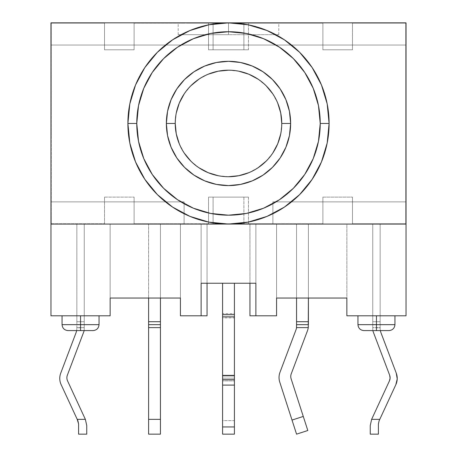 <?xml version="1.0" encoding="UTF-8"?>
<svg xmlns="http://www.w3.org/2000/svg" width="457" height="457" viewBox="0 0 457 457"><rect width="100%" height="100%" fill="white"/><g stroke="black" fill="none" stroke-linecap="round" stroke-linejoin="round"><path stroke-width="0.34" stroke-dasharray="2.29 1.71" d="M291.229 373.877L307.441 330.828L291.229 373.877A7.398 7.398 0 0 0 291.109 378.756L307.818 430.511L291.109 378.756M279.033 377.528A14.795 14.795 0 0 0 279.747 382.075L292.012 420.069L279.747 382.075A14.795 14.795 0 0 1 279.981 372.312L296.085 329.566A7.398 7.398 0 0 0 296.524 327.629A7.398 7.398 0 0 1 296.085 329.566L279.981 372.312A14.795 14.795 0 0 0 279.033 377.528M85.373 419.355L67.567 380.915A7.398 7.398 0 0 1 67.362 375.186L83.768 331.851A7.398 7.398 0 0 0 84.248 329.234L84.248 321.711L76.85 321.711L76.85 324.67L84.248 324.67L76.85 324.67L84.248 324.67L84.248 321.711L76.85 321.711L76.85 224.061L84.248 224.061L84.248 321.711L76.85 321.711L84.248 321.711L84.248 224.061L76.85 224.061L76.85 327.629L84.248 327.629L84.248 329.234L84.248 324.893L84.248 327.629L76.85 327.629L84.248 327.629L84.248 324.67L76.85 324.67L84.248 324.893L84.248 224.061L76.85 224.061L84.248 224.061L84.248 324.67L76.85 324.441L76.85 327.88A14.795 14.795 0 0 1 75.891 333.119L60.724 373.175A14.795 14.795 0 0 0 59.764 378.413A14.795 14.795 0 0 1 60.724 373.175L75.891 333.119A14.795 14.795 0 0 0 76.85 327.88A14.795 14.795 0 0 1 76.605 330.588A14.795 14.795 0 0 0 76.85 327.88L84.248 327.629L84.248 329.234A7.398 7.398 0 0 1 83.768 331.851L67.362 375.186A7.398 7.398 0 0 0 67.567 380.915L85.373 419.355L77.222 419.355L61.135 384.634A14.795 14.795 0 0 1 59.764 378.413A14.795 14.795 0 0 0 61.135 384.634L77.222 419.355L85.373 419.355L86.744 425.576L86.744 434.15L86.744 425.576M222.582 434.15L222.582 420.64L234.418 420.64L234.418 376.02L222.582 376.02L222.582 378.173L234.418 378.173L222.582 378.173L222.582 420.64L234.418 420.64L234.418 434.15M80.552 324.67L99.043 324.67L80.552 324.67L80.552 315.793L99.043 315.793L62.055 315.793L99.043 315.793L62.055 315.793L80.552 315.793L80.552 324.67L62.055 324.67L80.552 324.67L80.552 330.588L80.552 324.67M93.125 330.588L80.552 330.588L93.125 330.588M389.027 330.588L376.448 330.588L376.448 324.67L394.945 324.67L376.448 324.67L376.448 315.793L394.945 315.793L357.957 315.793L394.945 315.793L357.957 315.793L376.448 315.793L376.448 324.67L357.957 324.67L376.448 324.67L376.448 330.588L363.875 330.588L389.027 330.588M228.5 34.686L178.196 34.686L228.5 34.686L228.5 22.85L228.5 34.686L228.5 22.85L178.196 22.85L228.5 22.85A100.609 100.609 0 0 0 127.891 123.459A100.609 100.609 0 0 0 228.5 224.061A100.609 100.609 0 0 0 329.109 123.459A100.609 100.609 0 0 0 228.5 22.85L278.804 22.85L178.196 22.85L228.5 22.85L228.5 34.686L278.804 34.686L228.5 34.686M175.237 123.459A53.263 53.263 0 0 0 228.5 176.716A53.263 53.263 0 0 0 281.763 123.459A53.263 53.263 0 0 0 228.5 70.195A53.263 53.263 0 0 0 175.237 123.459L176.259 113.068M160.441 326.492L160.441 324.67L148.605 324.67L148.605 321.711L160.441 321.711L160.441 224.061L160.441 298.038L160.441 224.061L148.605 224.061L160.441 224.061L160.441 419.355L148.605 419.355L148.605 434.15L148.605 419.355L160.441 419.355L160.441 327.629L148.605 327.629L148.605 419.355L148.605 326.492M255.869 224.061L50.961 224.061L406.039 224.061L249.95 224.061L255.869 224.061L255.869 315.793L255.869 224.061L201.131 224.061L201.131 315.793L201.131 224.061L207.05 224.061L180.418 224.061L180.418 315.793L180.418 224.061L110.143 224.061L110.143 315.793L110.143 224.061L50.961 224.061L406.039 224.061L406.039 22.85L50.961 22.85L50.961 315.793L110.143 315.793L50.961 315.793L50.961 201.868L50.961 224.061L50.961 201.868L184.114 201.868L184.114 224.061L406.039 224.061L406.039 201.868L406.039 224.061L406.039 201.868L272.886 201.868L272.886 224.061L272.886 201.868L406.039 201.868L272.886 201.868L406.039 201.868L406.039 224.061L406.039 135.289L405.742 135.289L405.742 223.764L405.742 23.147L352.484 23.147L352.484 49.779L322.893 49.779L322.893 23.147L248.471 23.147L248.471 49.779L208.529 49.779L208.529 23.147L134.107 23.147L134.107 49.779L104.516 49.779L104.516 23.147L51.258 23.147L51.258 223.764L104.516 223.764L104.516 197.133L134.107 197.133L134.107 223.764L208.529 223.764L208.529 197.133L248.471 197.133L248.471 223.764L322.893 223.764L322.893 197.133L352.484 197.133L352.484 223.764L405.742 223.764L352.484 223.764L405.742 223.764L405.742 23.147L405.742 223.764L352.484 223.764L352.484 197.133L322.893 197.133L322.893 223.764L134.107 223.764L406.039 224.061L346.857 224.061L346.857 315.793L406.039 315.793L406.039 224.061L406.039 315.793L346.857 315.793L346.857 224.061L276.582 224.061L276.582 315.793L276.582 224.061L255.869 224.061M308.395 324.67L308.395 224.061L308.395 298.038L308.395 224.061L296.559 224.061L308.395 224.061L296.559 224.061L296.559 298.038L296.559 224.061L308.395 224.061L308.395 325.613L308.395 324.67L296.559 324.83L296.559 224.061L296.559 321.711L308.395 321.711L296.559 321.711L296.559 324.67L308.395 324.67L296.559 324.67L308.395 324.67L296.559 324.67L308.395 324.67L308.395 325.613L308.258 327.629L296.524 327.629L308.258 327.629A14.795 14.795 0 0 1 307.441 330.828A14.795 14.795 0 0 0 308.258 327.629M380.15 224.061L372.752 224.061L380.15 224.061L380.15 327.88A14.795 14.795 0 0 0 381.109 333.119A14.795 14.795 0 0 1 380.15 327.88L380.15 224.061L380.15 321.711L372.752 321.711L372.752 224.061L372.752 322.842L372.752 224.061L380.15 224.061L372.752 224.061L372.752 321.711L380.15 321.711L380.15 224.061M84.248 329.234A7.398 7.398 0 0 1 84.122 330.588A7.398 7.398 0 0 0 84.248 329.234M201.131 283.243L255.869 283.243L201.131 283.243L201.131 224.061L201.131 283.243M222.582 434.116L222.582 283.243L234.418 283.243L222.582 283.243L234.418 283.243L222.582 283.243L222.582 313.599L234.418 313.599L234.418 317.918L222.582 317.918L222.582 376.02L234.418 376.02L234.418 317.918L222.582 317.918L222.582 313.599L234.418 313.599L234.418 283.243L234.418 380.875L222.582 380.875L234.418 380.875L234.418 434.116M276.582 298.038L276.582 224.061L276.582 298.038L346.857 298.038L276.582 298.038M110.143 298.038L110.143 224.061L110.143 298.038L180.418 298.038L110.143 298.038M51.258 223.764L104.516 223.764L51.258 223.764L51.258 23.147L51.258 223.764L104.516 223.764L104.516 197.133L134.107 197.133L134.107 223.764L183.377 223.764L183.377 224.061L50.961 224.061L50.961 201.868L184.114 201.868L184.114 224.061L50.961 224.061L50.961 135.289L51.258 135.289L50.961 22.85L50.961 45.043L50.961 22.85L406.039 22.85L50.961 22.85L50.961 45.043L406.039 45.043L406.039 22.85L406.039 45.043L406.039 22.85L50.961 22.85L406.039 22.85L406.039 45.043L50.961 45.043L50.961 22.85L183.377 22.85L183.377 23.147L134.107 23.147L134.107 49.779L104.516 49.779L104.516 23.147L51.258 23.147L104.516 23.147L51.258 23.147L51.258 111.622L50.961 111.622L51.258 111.622L50.961 111.622L51.258 223.764M352.484 23.147L405.742 23.147L352.484 23.147L405.742 23.147L405.742 135.289L406.039 135.289L405.742 135.289L406.039 135.289L406.039 111.622L405.742 111.622L406.039 111.622L405.742 111.622L406.039 111.622L406.039 22.85L273.623 22.85L273.623 23.147L322.893 23.147L322.893 49.779L352.484 49.779L352.484 23.147M277.707 103.071L272.783 93.868M266.163 85.796L258.091 79.17M238.891 71.218L228.5 70.195M208.118 74.245L198.909 79.17M190.837 85.796L184.217 93.868M179.293 143.841L184.217 153.049M190.837 161.115L198.909 167.742M218.109 175.694L228.5 176.716M248.882 172.666L258.091 167.742M266.163 161.115L272.783 153.049M280.741 133.844L281.763 123.459M406.039 45.043L50.961 45.043L406.039 45.043M272.886 201.868L272.886 224.061L272.886 201.868M50.961 201.868L184.114 201.868L50.961 201.868M184.114 224.061L184.114 201.868L184.114 224.061M269.927 22.85L269.927 23.147L273.623 23.147L273.623 22.85L187.073 22.85L187.073 23.147L269.927 23.147L269.927 22.85M183.377 22.85L183.377 23.147L187.073 23.147L187.073 22.85L183.377 22.85M213.093 23.147L322.893 23.147L208.529 23.147L208.529 49.779L213.093 49.779L213.093 23.147L213.093 49.779L248.471 49.779L248.471 23.147L243.907 23.147L243.907 49.779L243.907 23.147L213.093 23.147M104.516 23.147L104.516 49.779L104.516 23.147M134.107 23.147L134.107 49.779L134.107 23.147M104.516 49.779L134.107 49.779L104.516 49.779M322.893 23.147L322.893 49.779L322.893 23.147M352.484 49.779L322.893 49.779L352.484 49.779M208.529 49.779L248.471 49.779L208.529 49.779M187.073 224.061L183.377 224.061L183.377 223.764L187.073 223.764L187.073 224.061L187.073 223.764L269.927 223.764L269.927 224.061L187.073 224.061M273.623 224.061L269.927 224.061L269.927 223.764L273.623 223.764L273.623 224.061M104.516 223.764L104.516 197.133L104.516 223.764M134.107 223.764L134.107 197.133L134.107 223.764M104.516 197.133L134.107 197.133L104.516 197.133M322.893 223.764L322.893 197.133L322.893 223.764M352.484 223.764L352.484 197.133L352.484 223.764M322.893 197.133L352.484 197.133L322.893 197.133M213.093 223.764L208.529 223.764L208.529 197.133L213.093 197.133L213.093 223.764L213.093 197.133L243.907 197.133L243.907 223.764L213.093 223.764M248.471 223.764L243.907 223.764L243.907 197.133L248.471 197.133L248.471 223.764M213.093 197.133L248.471 197.133L213.093 197.133M228.5 22.85L278.804 22.85L228.5 22.85M180.418 315.793L207.05 315.793L207.05 224.061L207.05 315.793L180.418 315.793M207.05 283.243L207.05 224.061L207.05 283.243M249.95 283.243L249.95 224.061L249.95 283.243M249.95 315.793L249.95 224.061L249.95 315.793L276.582 315.793L249.95 315.793M67.973 330.588L80.552 330.588L67.973 330.588M77.907 420.834L77.222 419.355L77.907 420.834M78.593 434.15L78.593 423.942L78.593 434.15M148.605 324.893L148.605 325.533L148.605 324.893M148.605 324.67L148.605 224.061L148.605 321.711L160.441 321.711L160.441 324.67L148.605 324.67L160.441 324.67L148.605 324.67L148.605 327.629L160.441 327.629L160.441 324.67L148.605 324.67L160.441 324.67M160.441 419.355L160.441 434.15L160.441 419.355M296.559 434.15L292.012 420.069L303.277 416.436L292.012 420.069L296.559 434.15M395.865 384.634A14.795 14.795 0 0 0 396.276 373.175L381.109 333.119L396.276 373.175L397.224 378.944L395.865 384.634L379.778 419.355L395.865 384.634M389.433 380.915L371.627 419.355L389.433 380.915A7.398 7.398 0 0 0 389.638 375.186L373.232 331.851A7.398 7.398 0 0 1 372.752 329.234A7.398 7.398 0 0 0 372.878 330.588A7.398 7.398 0 0 1 372.752 329.234L372.752 324.67L380.15 324.67L372.752 324.67L372.752 327.629L380.15 327.629L380.15 324.67L372.752 324.893L372.752 324.441L380.15 324.67L380.15 327.629L372.752 327.629L380.15 327.88A14.795 14.795 0 0 0 380.395 330.588A14.795 14.795 0 0 1 380.15 327.88L372.752 327.629L372.752 329.234L372.752 326.492L372.752 329.234A7.398 7.398 0 0 0 373.232 331.851L389.638 375.186L390.112 378.07M372.752 324.441L372.752 322.842L372.752 324.441M372.752 324.893L372.752 326.492L372.752 324.893M378.407 434.15L378.407 423.942L378.407 434.15M371.627 419.355L379.778 419.355L371.627 419.355M160.441 224.061L148.605 224.061L160.441 224.061M380.15 321.711L372.752 321.711L372.752 324.67L380.15 324.67L380.15 321.711L380.15 324.67L372.752 324.67L372.752 321.711L380.15 321.711M178.196 34.686L178.196 22.85M278.804 34.686L278.804 22.85"/><path stroke-width="0.69" d="M291.109 378.756A7.398 7.398 0 0 1 290.755 376.482A7.398 7.398 0 0 0 291.109 378.756L307.818 430.511L296.559 434.15L292.012 420.069L303.277 416.436L292.012 420.069L279.747 382.075A14.795 14.795 0 0 1 279.033 377.528A14.795 14.795 0 0 0 279.747 382.075L296.559 434.15L307.818 430.511L291.109 378.756A7.398 7.398 0 0 1 291.229 373.877L307.441 330.828A14.795 14.795 0 0 0 308.258 327.629A14.795 14.795 0 0 1 307.441 330.828L291.229 373.877A7.398 7.398 0 0 0 290.755 376.482A7.398 7.398 0 0 1 291.229 373.877M66.882 377.802A7.398 7.398 0 0 1 67.362 375.186A7.398 7.398 0 0 0 67.567 380.915L85.373 419.355L77.222 419.355L61.135 384.634A14.795 14.795 0 0 1 60.724 373.175L75.891 333.119A14.795 14.795 0 0 0 76.605 330.588A14.795 14.795 0 0 1 75.891 333.119L60.724 373.175A14.795 14.795 0 0 0 61.135 384.634L77.907 420.834L78.593 423.942L77.907 420.834L78.593 423.942L78.593 434.15L86.744 434.15L86.744 425.576L85.373 419.355L86.744 425.576L85.373 419.355L67.567 380.915A7.398 7.398 0 0 1 66.882 377.802M222.582 434.116L222.582 385.091L234.418 385.091L234.418 379.693L222.582 379.693L222.582 385.091L234.418 385.091L234.418 426.947L222.582 426.947L222.582 379.693L234.418 379.693L234.418 375.374L222.582 375.374L222.582 283.243L222.582 314.696L234.418 314.696L222.582 314.696L222.582 316.855L234.418 316.855L222.582 316.855L222.582 379.693L222.582 375.374L234.418 375.374L234.418 316.855L234.418 426.947L222.582 426.947L222.582 434.15L234.418 434.15L234.418 426.947L234.418 434.116M99.043 315.793L99.043 324.67L80.552 324.67L80.552 330.588L93.125 330.588L67.973 330.588L80.552 330.588L80.552 324.67L99.043 324.67C98.672 328.24 96.695 330.211 93.125 330.588M376.448 330.588L389.027 330.588L376.448 330.588L376.448 324.67L376.448 330.588L363.875 330.588L376.448 330.588M394.945 315.793L394.945 324.67L376.448 324.67L394.945 324.67C394.568 328.24 392.597 330.211 389.027 330.588M376.448 315.793L376.448 324.67L376.448 315.793M80.552 315.793L80.552 324.67L80.552 315.793M175.237 123.459L166.359 123.459A62.141 62.141 0 0 1 228.5 61.318A62.141 62.141 0 0 1 290.641 123.459L289.447 135.58L285.911 147.234L280.164 157.979L272.441 167.393L263.021 175.122L252.281 180.863L240.622 184.4L228.5 185.593L216.378 184.4L204.719 180.863L193.979 175.122L184.559 167.393L176.836 157.979L171.089 147.234L167.553 135.58L166.359 123.459L167.553 111.331L171.089 99.677L176.836 88.932L184.559 79.518L193.979 71.789L204.719 66.048L216.378 62.512L228.5 61.318L240.622 62.512L252.281 66.048L263.021 71.789L272.441 79.518L280.164 88.932L285.911 99.677L289.447 111.331L290.641 123.459L281.763 123.459A53.263 53.263 0 0 0 228.5 70.195A53.263 53.263 0 0 0 175.237 123.459A53.263 53.263 0 0 0 228.5 176.716A53.263 53.263 0 0 0 281.763 123.459L290.641 123.459A62.141 62.141 0 0 1 228.5 185.593A62.141 62.141 0 0 1 166.359 123.459L175.237 123.459A53.263 53.263 0 0 1 228.5 70.195A53.263 53.263 0 0 1 281.763 123.459A53.263 53.263 0 0 1 228.5 176.716A53.263 53.263 0 0 1 175.237 123.459L176.259 133.844L179.293 143.841M127.891 123.459L136.769 123.459A91.731 91.731 0 0 1 228.5 31.727A91.731 91.731 0 0 1 320.231 123.459L329.109 123.459A100.609 100.609 0 0 0 228.5 22.85A100.609 100.609 0 0 0 127.891 123.459A100.609 100.609 0 0 1 228.5 22.85A100.609 100.609 0 0 1 329.109 123.459L327.172 143.081L321.448 161.955L312.148 179.35L299.638 194.596L284.391 207.107L267.002 216.401L248.128 222.131L228.5 224.061L50.961 224.061L50.961 22.85L406.039 22.85L406.039 224.061L228.5 224.061L208.872 222.131L189.998 216.401L172.609 207.107L157.362 194.596L144.852 179.35L135.552 161.955L129.828 143.081L127.891 123.459L129.828 103.83L135.552 84.956L144.852 67.562L157.362 52.315L172.609 39.805L189.998 30.51L208.872 24.781L228.5 22.85L50.961 22.85L50.961 224.061L406.039 224.061L406.039 315.793L346.857 315.793L346.857 298.038L346.857 315.793L406.039 315.793L406.039 22.85L228.5 22.85L248.128 24.781L267.002 30.51L284.391 39.805L299.638 52.315L312.148 67.562L321.448 84.956L327.172 103.83L329.109 123.459A100.609 100.609 0 0 1 228.5 224.061A100.609 100.609 0 0 1 127.891 123.459A100.609 100.609 0 0 0 228.5 224.061A100.609 100.609 0 0 0 329.109 123.459L320.231 123.459L318.466 105.561L313.245 88.355L304.768 72.492L293.36 58.593L279.461 47.185L263.603 38.708L246.397 33.487L228.5 31.727L210.603 33.487L193.397 38.708L177.539 47.185L163.64 58.593L152.232 72.492L143.755 88.355L138.534 105.561L136.769 123.459L138.534 141.35L143.755 158.556L152.232 174.42L163.64 188.318L177.539 199.726L193.397 208.203L210.603 213.425L228.5 215.184L246.397 213.425L263.603 208.203L279.461 199.726L293.36 188.318L304.768 174.42L313.245 158.556L318.466 141.35L320.231 123.459A91.731 91.731 0 0 1 228.5 215.184A91.731 91.731 0 0 1 136.769 123.459L127.891 123.459M148.605 326.492L148.605 434.15L160.441 434.15L160.441 327.629L148.605 327.629L148.605 419.355L160.441 419.355L160.441 326.492M84.122 330.588A7.398 7.398 0 0 1 83.768 331.851L67.362 375.186L83.768 331.851A7.398 7.398 0 0 0 84.122 330.588M255.869 283.243L201.131 283.243L201.131 315.793L201.131 283.243L255.869 283.243L255.869 315.793L255.869 283.243M110.143 315.793L50.961 315.793L50.961 224.061L50.961 315.793L110.143 315.793L110.143 298.038L110.143 315.793M276.582 315.793L276.582 298.038L276.582 315.793L249.95 315.793L249.95 283.243L249.95 315.793L276.582 315.793M180.418 298.038L180.418 315.793L180.418 298.038L110.143 298.038L180.418 298.038M281.763 123.459L280.741 113.068L277.707 103.071M272.783 93.868L266.163 85.796M258.091 79.17L248.882 74.245L238.891 71.218M228.5 70.195L218.109 71.218L208.118 74.245M198.909 79.17L190.837 85.796M184.217 93.868L179.293 103.071L176.259 113.068M184.217 153.049L190.837 161.115M198.909 167.742L208.118 172.666L218.109 175.694M228.5 176.716L238.891 175.694L248.882 172.666M258.091 167.742L266.163 161.115M272.783 153.049L277.707 143.841L280.741 133.844M346.857 298.038L276.582 298.038L346.857 298.038M201.131 315.793L180.418 315.793L207.05 315.793L207.05 283.243L207.05 315.793L201.131 315.793M62.055 315.793L62.055 324.67L80.552 324.67L62.055 324.67C62.432 328.24 64.403 330.211 67.973 330.588M357.957 315.793L357.957 324.67L376.448 324.67L357.957 324.67C358.328 328.24 360.305 330.211 363.875 330.588M234.418 283.243L234.418 316.855L234.418 283.243M148.605 298.038L148.605 324.67L160.441 324.67L160.441 298.038L160.441 321.711L148.605 321.711L148.605 298.038M279.033 377.528A14.795 14.795 0 0 1 279.981 372.312A14.795 14.795 0 0 0 279.033 377.528M308.361 326.549L308.258 327.629L308.361 326.549M308.258 327.629L296.524 327.629L308.258 327.629L308.395 298.038L308.395 321.711L296.559 321.711L296.559 324.67L308.395 324.67L296.559 324.67L296.524 327.629A7.398 7.398 0 0 1 296.085 329.566L279.981 372.312L296.085 329.566A7.398 7.398 0 0 0 296.524 327.629L296.559 324.83M296.559 324.67L296.559 298.038L296.559 321.711L308.395 321.711L308.395 324.67M396.276 373.175A14.795 14.795 0 0 1 395.865 384.634L379.093 420.834L378.407 423.942L378.407 434.15L378.407 423.942L379.093 420.834L395.865 384.634L397.224 378.944L396.276 373.175L381.109 333.119L396.276 373.175M381.109 333.119A14.795 14.795 0 0 1 380.395 330.588A14.795 14.795 0 0 0 381.109 333.119M373.232 331.851A7.398 7.398 0 0 1 372.878 330.588A7.398 7.398 0 0 0 373.232 331.851L389.638 375.186L373.232 331.851M390.112 378.07L389.638 375.186A7.398 7.398 0 0 1 389.433 380.915L371.627 419.355L389.433 380.915L390.112 378.07L389.433 380.915M370.256 425.576L371.627 419.355L370.256 425.576L370.256 434.15L370.256 425.576L371.627 419.355L379.778 419.355L371.627 419.355L370.256 425.576M160.441 434.15L160.441 419.355L148.605 419.355L148.605 434.15L160.441 434.15M85.373 419.355L77.222 419.355L78.593 423.942L78.593 434.15L86.744 434.15L86.744 425.576M378.407 423.942L379.093 420.834L378.407 423.942M370.256 434.15L378.407 434.15L370.256 434.15M160.441 324.67L160.441 327.629L148.605 327.629L148.605 324.67L160.441 324.67L160.441 321.711L148.605 321.711L148.605 324.67"/></g></svg>
